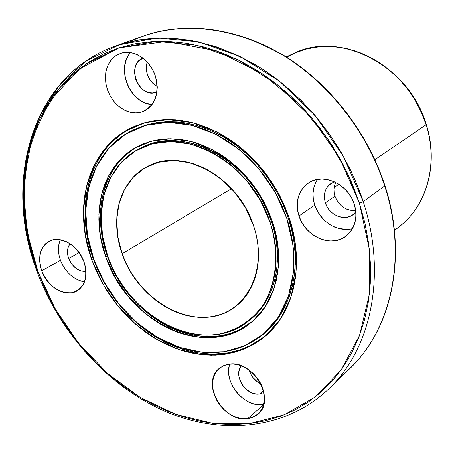 <?xml version="1.0" encoding="UTF-8"?>
<svg xmlns="http://www.w3.org/2000/svg" width="454" height="454" viewBox="0 0 454 454"><rect width="100%" height="100%" fill="white"/><g stroke="black" fill="none" stroke-linecap="round" stroke-linejoin="round"><path stroke-width="0.68" d="M286.202 56.926L293.545 53.561L306.342 49.009L319.956 46.694L333.911 46.671L347.719 48.867L360.924 53.05L373.188 58.889L384.249 66.006L393.97 74.019L402.318 82.571L409.321 91.35L415.075 100.118L419.7 108.693L426.266 124.589C438.581 162.895 427.401 204.226 400.689 225.479C427.242 204.362 438.422 163.139 426.09 124.782L426.266 124.589C409.372 65.467 339.984 29.97 293.545 53.561C339.683 30.049 409.145 65.524 426.09 124.782L426.261 124.561M115.566 46.03C31.786 75.489 2.327 181.611 37.08 271.606L37.954 271.628L55.445 309.288L78.934 343.672L107.53 373.449L140.173 397.369L175.647 414.315L212.557 423.327L249.337 423.65L284.255 414.825L315.485 396.779L341.181 369.931L359.613 335.256L369.34 294.368L369.386 249.439L359.403 203.12L351.958 183.155L342.742 163.724L331.857 145.07L319.44 127.415L305.65 110.986L290.645 95.97L274.636 82.537L257.81 70.841L240.382 60.995L222.568 53.095L204.578 47.193L186.617 43.329L168.894 41.507L151.591 41.7L134.895 43.856L118.954 47.92L103.926 53.799L89.937 61.386L77.101 70.569L65.507 81.215L55.24 93.195L46.353 106.372L38.908 120.588L32.926 135.706L28.426 151.579L25.424 168.054L23.914 184.982L23.88 202.234L25.299 219.657L28.148 237.119L32.382 254.484L37.954 271.628L44.821 288.415L52.914 304.73L62.181 320.45L72.549 335.461L83.939 349.648L96.271 362.905L109.459 375.129L123.414 386.212L138.033 396.064L153.214 404.593L168.843 411.716L184.795 417.345L200.957 421.414L217.194 423.854L233.367 424.615L249.337 423.65L264.949 420.926L280.056 416.431L294.498 410.166L308.124 402.142L320.779 392.392L332.311 380.98L342.566 367.978L351.407 353.484L358.705 337.628L364.346 320.547L368.234 302.415L370.282 283.415L370.447 263.763L368.682 243.667L364.993 223.374L359.403 203.12L363.228 201.661C345.182 146.12 305.525 95.357 258.031 66.284C207.716 37.597 160.228 30.849 115.566 46.03C32.279 75.29 2.911 181.101 37.654 271.146L37.08 271.606L37.954 271.628L29.822 244.712L24.618 213.295L24.374 177.758L31.666 139.588L49.134 101.895L78.446 69.49L118.954 47.92L166.976 41.428L216.632 50.922L262.054 73.576L299.424 104.437L327.504 138.51L346.969 172.117L359.403 203.12L363.228 201.661L357.639 186.163L350.443 169.83L341.414 152.799L330.319 135.315L316.954 117.705L301.195 100.408L282.99 83.967L262.423 69.036L239.752 56.313L215.423 46.495L190.044 40.213L164.388 37.926L139.282 39.878L115.566 46.03L143.379 36.048C196.491 16.543 263.343 35.758 307.006 72.135C351.067 108.597 373.841 152.311 384.674 185.924L384.924 185.624C407.874 255.863 391.95 328.679 350.267 368.007C391.717 328.917 407.658 256.255 384.674 185.924L384.924 185.624C367.638 131.881 329.315 82.968 283.08 55.008C234.088 27.393 187.519 21.071 143.379 36.048C187.292 21.122 233.742 27.473 282.728 55.093C328.963 83.082 367.36 132.108 384.674 185.924L384.527 185.465M355.817 211.893C348.411 222.573 329.354 216.785 325.359 202.876L326.806 206.269L328.81 209.396L331.301 212.143L334.189 214.401L337.362 216.093L340.699 217.148L344.075 217.523L347.367 217.205L350.448 216.2L353.195 214.543L355.817 211.893L352.985 214.702C344.314 221.643 328.929 214.958 325.359 202.876L334.944 196.213C339.042 206.116 345.948 210.872 355.664 210.48L350.096 210.264L346.794 209.232L343.655 207.574L340.806 205.35L338.344 202.643L336.363 199.561L334.944 196.213C339.042 206.116 345.948 210.872 355.664 210.48M315.621 182.582L313.782 187.82L313.01 193.478L313.317 199.34L314.701 205.185C311.75 195.6 312.653 187.003 317.42 179.404C312.653 187.003 311.75 195.6 314.701 205.185L298.999 215.996C293.562 199.998 301.428 182.945 316.228 179.648C330.943 176.107 348.984 187.65 354.234 204.221C359.71 220.746 351.038 237.731 336.21 240.495C321.455 243.503 304.22 232.034 298.999 215.996C294.998 201.741 298.164 190.708 308.493 182.905C323.1 172.497 348.286 183.983 354.234 204.221L355.641 210.35L355.908 216.456L355.017 222.301L353.025 227.653L350 232.3L346.084 236.08L341.425 238.844L336.21 240.495L330.643 240.978L324.928 240.291L319.293 238.458L313.941 235.558L309.066 231.699L304.855 227.034L301.456 221.734L298.999 215.996L297.569 210.02L297.228 204.045L297.994 198.279L299.839 192.944L302.704 188.251L306.49 184.369L311.052 181.464L316.228 179.648L321.818 179.001L327.606 179.568L333.367 181.322L338.866 184.199L343.894 188.104L348.241 192.871L351.736 198.319L354.234 204.221C357.934 217.648 355.238 228.254 346.141 236.04C331.494 248.111 305.156 236.625 298.999 215.996L314.701 205.185C322.459 223.186 335.029 231.052 352.423 228.776C335.029 231.052 322.459 223.186 314.701 205.185L317.096 210.809L320.422 215.991L324.553 220.548L329.332 224.31L334.592 227.131L340.131 228.901L345.749 229.548L351.231 229.049M263.416 390.542L259.552 393.97L263.887 392.523L259.552 393.97L263.416 390.542L259.552 393.97C246.255 396.427 232.72 375.435 241.42 365.85L240.03 368.058L239.105 370.736L238.747 373.682L238.98 376.792L241.131 383.006L242.969 385.877L245.234 388.454L250.676 392.324L253.65 393.47L256.652 394.027L259.552 393.97C246.255 396.427 232.72 375.435 241.42 365.85M249.263 370.158C251.153 376.468 255.034 381.076 260.914 383.982L257.639 382.098L252.833 377.416L251.017 374.578L249.263 370.158C251.153 376.468 255.034 381.076 260.914 383.982M247.629 418.73C223.164 422.952 200.396 381.984 219.588 368.171L223.816 365.623L228.72 364.244L233.64 364.08L238.753 364.976L243.866 366.906L248.781 369.806L253.287 373.557L257.219 378.017L260.414 383.006L262.741 388.323L264.114 393.766L264.478 399.106L263.819 404.145L262.179 408.674L259.614 412.527L256.243 415.552L252.197 417.646L247.629 418.73L242.725 418.775L237.669 417.782L232.652 415.79L227.868 412.89L223.482 409.185L219.662 404.815L216.547 399.951L214.254 394.764L212.869 389.447L212.449 384.203L213.005 379.221L214.526 374.698L216.961 370.799L220.224 367.678L224.191 365.464L228.72 364.244C252.537 359.233 276.344 399.588 258.133 414.054L254.075 416.834L248.486 418.611L242.01 418.696L236.228 417.311L230.564 414.655L225.303 410.864L220.689 406.126L216.944 400.666L214.254 394.764L212.75 388.686L212.506 382.745L213.545 377.217L215.815 372.382L219.214 368.483L223.589 365.72L228.72 364.244C241.63 362.201 257.758 373.517 262.741 388.323C266.804 405.15 261.765 415.285 247.629 418.73L263.723 404.537L263.218 404.605C244.366 407.817 223.13 382.041 229.718 364.125C223.13 382.041 244.366 407.817 263.218 404.605L258.377 404.679L253.394 403.731L248.452 401.807L243.741 398.981L239.428 395.366L235.677 391.093L232.63 386.326L230.388 381.235L229.043 376.014L228.651 370.861L229.225 365.958M79.149 252.577L68.696 258.491C72.566 267.281 78.338 271.606 86.016 271.458L81.555 271.151L76.295 268.643L71.783 264.2L68.696 258.491L79.149 252.577L68.696 258.491C66.744 252.634 67.192 247.702 70.035 243.696L68.367 246.726L67.669 249.422L67.839 255.42L68.696 258.491C66.744 252.634 67.192 247.702 70.035 243.696M41.706 270.828C37.489 257.225 39.907 247.396 48.964 241.341C60.081 234.758 78.48 245.359 84.013 261.81L85.477 267.117L86.05 272.383L85.715 277.4L84.489 281.968L82.429 285.924L79.609 289.102L76.153 291.4L72.192 292.722L67.884 293.034L63.395 292.331L58.889 290.639L54.537 288.029L50.508 284.601L46.938 280.487L43.97 275.839L41.706 270.828L40.236 265.641L39.611 260.471L39.867 255.511L40.991 250.948L42.948 246.959L45.667 243.696L49.055 241.29L52.976 239.843L57.289 239.411L61.829 240.024L66.409 241.659L70.864 244.258L75.001 247.719L78.667 251.919L81.709 256.675L84.013 261.81C88.019 275.005 85.817 284.641 77.401 290.719C66.188 298.068 47.358 287.416 41.706 270.828C37.2 254.785 40.956 244.462 52.976 239.843C66.403 238.622 76.749 245.943 84.013 261.81C88.388 278.228 84.45 288.534 72.192 292.722C58.895 293.568 48.731 286.27 41.706 270.828L60.467 260.273C65.546 272.519 73.571 279.709 84.54 281.849C73.571 279.709 65.546 272.519 60.467 260.273L62.675 265.193L65.592 269.75L69.099 273.779L73.071 277.133L77.362 279.675L81.811 281.321M60.467 260.273C57.845 252.747 57.783 245.886 60.274 239.701C57.783 245.886 57.845 252.747 60.467 260.273L59.037 255.176L58.453 250.097L58.731 245.217L59.871 240.722M156.976 92.009L152.839 92.934L149.854 92.735L146.875 91.861L144.014 90.357L141.376 88.275L139.06 85.698L135.729 79.456L134.515 72.561L134.776 69.19L135.61 66.046L136.989 63.242L138.867 60.887L142.987 58.174C125.622 64.122 138.453 98.444 155.711 92.457L156.988 91.912M141.234 112.121L135.678 112.898L129.923 112.178L124.243 110.004L118.925 106.486L114.221 101.809L110.35 96.191L107.507 89.915L105.827 83.275L105.402 76.595L106.242 70.2L108.33 64.4L111.565 59.497L115.798 55.729L120.826 53.311L126.189 52.369L131.808 52.857L137.414 54.758L142.738 57.987L147.527 62.397L151.545 67.777L154.593 73.866L156.528 80.364L157.266 86.969L156.766 93.354L155.058 99.222L152.243 104.289L148.458 108.33L143.878 111.162L141.234 112.121L146.358 109.84L141.234 112.121L136.387 112.881L131.365 112.496L126.348 110.98L121.524 108.404L117.075 104.857L113.165 100.482L109.936 95.442L107.507 89.915L105.975 84.115L105.385 78.253L105.776 72.544L107.138 67.203L109.42 62.442L112.541 58.435L116.389 55.348L120.826 53.311L125.679 52.397L130.763 52.658L135.877 54.094L140.825 56.648L145.405 60.229L149.428 64.695L152.743 69.871L155.217 75.546L156.743 81.493L157.271 87.48L156.778 93.269L155.296 98.632L152.884 103.359L149.644 107.275L145.711 110.226L141.234 112.121L135.74 112.898L130.054 112.212L124.436 110.101L119.158 106.679L114.47 102.105L110.589 96.606L107.694 90.437L105.935 83.894L105.385 77.276L106.083 70.909L108.001 65.092L111.054 60.11L115.112 56.211L120.826 53.311C133.516 49.094 149.826 59.531 155.217 75.546C159.757 93.972 155.098 106.168 141.234 112.121L146.358 109.84M128.357 129.538L120.259 134.844L112.881 141.098L106.287 148.225L100.521 156.142L95.624 164.768L91.634 174.018L88.57 183.796L86.453 194.017L85.278 204.578L85.063 215.383L85.783 226.347L87.435 237.374L90 248.366L93.439 259.24L91.912 260.125L85.329 235.076L83.513 209.998L86.646 186.015L94.704 164.246L107.45 145.796L124.424 131.666L144.911 122.722L167.963 119.618L192.411 122.705L216.95 132L240.189 147.119L260.755 167.299L277.439 191.412L289.26 218.068L295.554 245.705L296.048 272.729L290.821 297.642L280.317 319.139L265.25 336.17L246.545 348.014L225.258 354.256L202.49 354.784L179.358 349.745L156.908 339.513L136.126 324.661L117.875 305.9L102.927 284.073L91.912 260.125C71.982 206.967 88.348 146.897 133.028 127.063L144.44 122.852L156.619 120.35L169.37 119.623L182.519 120.713L195.85 123.63L209.152 128.357L222.205 134.838L234.786 142.982L246.687 152.675L257.69 163.763L267.61 176.061L276.27 189.369L283.529 203.449L289.26 218.068L292.716 230.133L295.083 242.254L296.337 254.291L296.468 266.118L295.492 277.604L293.432 288.636L290.31 299.101L286.19 308.89L281.117 317.914L275.152 326.091L268.382 333.355L260.874 339.637L252.719 344.904L244.002 349.109L234.82 352.23L225.258 354.256L215.412 355.187L205.378 355.028L195.254 353.791L185.118 351.51L175.068 348.207L165.182 343.928L155.552 338.712L146.25 332.623L137.358 325.711L128.942 318.038L121.07 309.679L113.806 300.696L107.206 291.167L101.327 281.179L96.214 270.8L91.912 260.125L88.462 249.24L85.897 238.231L84.234 227.187L83.508 216.206L83.723 205.384L84.887 194.806L87.009 184.574L90.068 174.784L94.057 165.523L98.955 156.88L104.721 148.952L111.326 141.818L118.704 135.559L126.814 130.247L135.57 125.951L144.911 122.722L154.746 120.616L164.978 119.669L175.511 119.907L186.236 121.343L197.047 123.982L207.824 127.801L218.453 132.778L228.816 138.873L238.798 146.018L248.281 154.15L257.163 163.179L265.335 173.008L272.712 183.535L279.204 194.635L284.737 206.195L289.26 218.068C305.23 264.852 293.766 313.652 264.001 337.214L252.276 345.148L239.371 350.834L225.576 354.211L211.172 355.255L196.446 353.995L181.691 350.499L167.168 344.87L153.146 337.243L139.872 327.777L127.563 316.665L116.434 304.112L106.679 290.339L98.456 275.589L91.912 260.125L93.439 259.24L99.937 274.613L108.097 289.283L117.785 302.983L128.828 315.485L141.046 326.557L154.235 336.005L168.162 343.633L182.587 349.291L197.263 352.837L211.916 354.171L226.262 353.229L240.024 349.983L252.918 344.444L264.654 336.669L252.918 344.438L240.03 349.983L226.268 353.229L211.916 354.171L197.269 352.837L182.593 349.291L168.162 343.633L154.235 336.005L141.052 326.557L128.834 315.485L117.785 302.983L108.097 289.283L99.937 274.613L93.439 259.24L97.729 269.897L102.831 280.26L108.705 290.231L115.293 299.742L122.546 308.709L130.406 317.057L138.81 324.712L147.692 331.613L156.982 337.691L166.601 342.889L176.47 347.157L186.515 350.454L196.633 352.73L206.752 353.955L216.774 354.114L226.608 353.178L236.159 351.146L245.336 348.025L254.041 343.82L262.191 338.565M261.986 335.251L263.303 334.178C292.524 311.183 303.794 263.428 288.165 217.682L286.837 218.584L293 245.574L293.494 271.98L288.415 296.326L278.171 317.346L263.468 334.019L245.194 345.625L224.389 351.759L202.126 352.298L179.495 347.389L157.521 337.39L137.176 322.868L119.311 304.509L104.681 283.148L93.899 259.705L87.463 235.183L85.704 210.645L88.785 187.179L96.685 165.903L109.176 147.873L125.792 134.083L145.83 125.366L168.366 122.364L192.258 125.406L216.223 134.509L238.917 149.292L259.001 169.002L275.294 192.553L286.837 218.584C302.5 264.41 291.235 312.233 261.986 335.251L250.529 342.963L237.919 348.485L224.441 351.748L210.372 352.747L195.992 351.492L181.577 348.065L167.395 342.549L153.702 335.086L140.734 325.83L128.715 314.962L117.847 302.687L108.319 289.226L100.289 274.818L93.899 259.705L98.109 270.153L103.109 280.311L108.864 290.089L115.322 299.413L122.438 308.204L130.145 316.387L138.385 323.895L147.09 330.654L156.193 336.613L165.619 341.703L175.295 345.886L185.13 349.109L195.044 351.334L204.953 352.531L214.765 352.679L224.389 351.759L233.736 349.762L242.714 346.697L251.227 342.571L259.194 337.413L266.521 331.261L273.132 324.15L278.949 316.149L283.898 307.324L287.915 297.75L290.952 287.524L292.961 276.741L293.903 265.516L293.766 253.962L292.535 242.203L290.219 230.365L286.837 218.584L282.422 206.984L277.014 195.702L270.675 184.863L263.473 174.58L255.488 164.978L246.823 156.159L237.561 148.214L227.817 141.228L217.693 135.269L207.313 130.4L196.786 126.655L186.225 124.073L175.743 122.654L165.449 122.41L155.444 123.323L145.83 125.366L136.694 128.51L128.124 132.699L120.191 137.88L112.967 143.992L106.503 150.961L100.85 158.707L96.055 167.146L92.139 176.203L89.137 185.777L87.055 195.782L85.908 206.127L85.692 216.717L86.396 227.465L88.019 238.271L90.528 249.047L93.899 259.705C74.456 207.784 90.403 149.184 133.902 129.731L145.07 125.582L156.976 123.108L169.461 122.37L182.326 123.409L195.379 126.246L208.397 130.854L221.177 137.182L233.498 145.138L245.149 154.615L255.92 165.46L265.635 177.486L274.12 190.498L281.225 204.277L286.837 218.584L288.165 217.682L282.564 203.403L275.47 189.647L267.003 176.657L257.31 164.649L246.55 153.832L234.917 144.372L222.619 136.433L209.856 130.116L196.849 125.52L183.819 122.694L170.965 121.661L158.497 122.398L146.597 124.878L133.992 129.691M137.528 146.665L130.65 151.074L124.368 156.289L118.744 162.254L113.812 168.899L109.613 176.158L106.174 183.955L103.523 192.212L101.673 200.861L100.635 209.805L100.408 218.976L100.987 228.283L102.36 237.658L104.511 247.004L107.422 256.255L105.907 257.146L100.357 235.836L98.898 214.538L101.668 194.227L108.62 175.857L119.527 160.364L133.975 148.583L151.33 141.211L170.772 138.771L191.333 141.523L211.904 149.445L231.347 162.203L248.548 179.143L262.508 199.34L272.434 221.654L277.78 244.808L278.291 267.491L274.034 288.466L265.34 306.637L252.776 321.12L237.096 331.278L219.168 336.72L199.93 337.322L180.312 333.179L161.227 324.587L143.532 312.023L127.983 296.093L115.259 277.53L105.907 257.146L102.99 247.878L100.833 238.515L99.454 229.134L98.87 219.81L99.097 210.628L100.13 201.667L101.98 193.012L104.63 184.738L108.063 176.929L112.263 169.665L117.2 163.009L122.83 157.039L129.112 151.818L136.001 147.402L143.424 143.856L151.33 141.211L159.632 139.514L168.258 138.793L177.128 139.066L186.146 140.343L195.22 142.618L204.26 145.882L213.164 150.109L221.836 155.251L230.184 161.272L238.117 168.111L245.54 175.687L252.379 183.927L258.547 192.746L263.984 202.041L268.632 211.712L272.434 221.654L275.357 231.756L277.371 241.914L278.461 252.004L278.62 261.935L277.854 271.588L276.174 280.873L273.62 289.697L270.209 297.966L266.004 305.604L261.044 312.545L255.392 318.719L249.115 324.088L242.283 328.594L234.962 332.22L227.233 334.933L219.168 336.72L210.86 337.577L202.371 337.509L193.796 336.527L185.198 334.643L176.663 331.897L168.264 328.304L160.075 323.918L152.158 318.77L144.582 312.914L137.409 306.41L130.701 299.305L124.515 291.672L118.897 283.568L113.897 275.062L109.55 266.231L105.907 257.146C89.33 212.614 102.842 162.714 139.44 145.621L149.105 141.847L159.433 139.543L170.267 138.771L181.447 139.554L192.791 141.915L204.118 145.825L215.236 151.239L225.956 158.088L236.103 166.26L245.483 175.624L253.945 186.032L261.339 197.303L267.537 209.249L272.434 221.654C286.19 261.646 276.168 303.539 250.165 323.276C205.486 360.187 126.842 321.296 105.907 257.146L107.422 256.255C128.21 319.934 206.031 358.796 250.829 322.749C206.031 358.796 128.21 319.934 107.422 256.255L111.06 265.329L115.39 274.148L120.384 282.638L125.996 290.725L132.176 298.346L138.873 305.44L146.035 311.932L153.6 317.772L161.505 322.908L169.688 327.289L178.076 330.87L186.6 333.611L195.186 335.489L203.755 336.465L212.234 336.527L220.536 335.671L228.589 333.877L236.307 331.165L243.622 327.544L250.449 323.038M248.242 321.25L249.575 320.206C274.993 301.025 284.806 260.199 271.401 221.257L270.051 222.165C279.533 252.248 276.747 282.91 263.207 304.861C251.794 320.615 236.823 330.393 218.3 334.206C174.892 341.283 125.037 305.23 107.921 256.714L102.519 235.944L101.111 215.19L103.824 195.402L110.611 177.525L121.258 162.447L135.337 150.995L152.243 143.844L171.175 141.495L191.174 144.196L211.189 151.92L230.093 164.337L246.817 180.817L260.397 200.464L270.051 222.165C283.483 261.169 273.677 302.052 248.242 321.25C204.754 356.997 128.289 319.151 107.921 256.714L111.474 265.573L115.708 274.182L120.582 282.473L126.059 290.367L132.091 297.813L138.629 304.73L145.621 311.075L153.004 316.773L160.722 321.784L168.706 326.057L176.895 329.547L185.209 332.226L193.586 334.048L201.939 334.995L210.208 335.052L218.3 334.206L226.143 332.459L233.668 329.803L240.79 326.267L247.436 321.863L253.542 316.637L259.035 310.61L263.853 303.851L267.939 296.411L271.242 288.358L273.728 279.772L275.351 270.737L276.089 261.339L275.93 251.681L274.863 241.863L272.899 231.988L270.051 222.165L266.35 212.495L261.833 203.091L256.544 194.051L250.546 185.476L243.894 177.457L236.676 170.085L228.964 163.434L220.848 157.572L212.415 152.561L203.755 148.447L194.959 145.269L186.134 143.044L177.355 141.79L168.729 141.517L160.33 142.204L152.243 143.844L144.548 146.409L137.312 149.854L130.599 154.139L124.475 159.218L118.982 165.023L114.17 171.493L110.072 178.57L106.718 186.168L104.131 194.221L102.32 202.649L101.304 211.377L101.083 220.326L101.645 229.412L102.984 238.56L105.084 247.685L107.921 256.714C91.816 213.408 104.931 164.933 140.417 148.242C182.809 125.071 251.516 162.362 270.051 222.165L271.401 221.257C252.906 161.562 184.301 124.351 141.937 147.499L150.58 144.037L160.648 141.648L171.232 140.757L182.162 141.404L193.268 143.606L204.368 147.34L215.27 152.561L225.791 159.195L235.745 167.14L244.961 176.266L253.264 186.424L260.522 197.439L266.6 209.118L271.401 221.257L274.239 231.069L276.197 240.926L277.258 250.733L277.417 260.375L276.673 269.755L275.05 278.779L272.57 287.354L269.262 295.395L265.176 302.829L260.363 309.577L254.876 315.592L249.547 320.235M122.154 253.684L117.785 236.716L116.706 219.793L118.999 203.704L124.623 189.216L133.368 177.06L144.877 167.895L158.628 162.243L173.961 160.478L190.107 162.776L206.218 169.098L221.41 179.154L234.843 192.439L245.75 208.238L253.536 225.683C268.286 268.694 247.526 311.092 212.183 316.58C177.02 322.698 136.069 293.38 122.154 253.684L231.546 188.694L122.154 253.684C109.295 218.862 119.691 180.193 147.595 166.402C182.043 146.733 238.339 176.952 253.536 225.683C264.642 257.679 256.419 291.377 235.098 306.802C199.93 334.712 138.555 304.135 122.154 253.684L119.85 246.301L118.159 238.849L117.087 231.387L116.661 223.975L116.877 216.689L117.745 209.589L119.254 202.739L121.405 196.213L124.18 190.061L127.557 184.347L131.507 179.131L136.007 174.467L141.012 170.403L146.483 166.987L152.374 164.252L158.628 162.243L165.182 160.977L171.981 160.478L178.961 160.756L186.044 161.817L193.16 163.661L200.237 166.266L207.2 169.62L213.982 173.683L220.502 178.422L226.694 183.791L232.493 189.732L237.828 196.185L242.652 203.086L246.908 210.35L250.546 217.909L253.536 225.683L255.846 233.583L257.452 241.528L258.337 249.433L258.502 257.219L257.946 264.801L256.686 272.105L254.728 279.057L252.106 285.583L248.854 291.633L245.007 297.137L240.603 302.058L235.705 306.342L230.354 309.963L224.611 312.891L218.533 315.099L212.183 316.58L205.622 317.323L198.909 317.335L192.116 316.608L185.294 315.172L178.513 313.033L171.833 310.224L165.313 306.768L159.002 302.704L152.964 298.068L147.244 292.904L141.892 287.257L136.96 281.185L132.483 274.732L128.499 267.956L125.049 260.919L122.154 253.684L231.546 188.694M334.138 187.474L338.9 184.222M374.908 159.677L426.09 124.782C438.422 163.139 427.242 204.362 400.689 225.479L394.435 230.587M37.08 271.611L37.954 271.628L27.189 232.136L23.721 192.348L27.91 153.895L39.884 118.5L59.474 87.906L86.147 63.849L118.954 47.92L156.482 41.439L196.866 45.286L237.856 59.746L276.974 84.353L311.716 117.864L339.796 158.304L359.403 203.12L363.228 201.661L384.674 185.924L363.228 201.661C387.188 274.261 371.207 348.859 329.054 388.584L350.267 368.007C391.717 328.917 407.658 256.255 384.674 185.924C366.389 129.015 324.451 77.674 274.852 50.564C225.127 23.636 170.852 21.673 129.816 41.791M147.13 61.965L146.199 67.924L147.38 74.734L150.666 80.891L152.953 83.434L157.249 86.453C148.169 80.636 144.792 72.47 147.13 61.965C144.792 72.47 148.169 80.636 157.249 86.453M335.568 182.769L334.45 185.879L333.968 189.244L334.133 192.729L334.944 196.213L325.359 202.876L324.536 199.351L324.355 195.816L324.837 192.417L325.955 189.273L327.674 186.503L329.933 184.222L334.467 181.799L330.875 183.529C324.905 188.149 323.066 194.596 325.359 202.876L334.944 196.213C333.401 191.242 333.667 186.639 335.744 182.412C333.667 186.639 333.401 191.242 334.944 196.213M141.852 147.544L146.069 145.666L153.758 143.106L161.834 141.466L170.227 140.774L178.848 141.046L187.61 142.295L196.429 144.514L205.208 147.686L213.857 151.789L222.278 156.789L230.388 162.64L238.083 169.28L245.291 176.634L251.93 184.636L257.917 193.194L263.195 202.217L267.707 211.609L271.401 221.257L270.051 222.165M107.422 256.255C91.01 212.12 104.176 162.657 140.212 145.252C104.176 162.657 91.01 212.12 107.422 256.255L105.907 257.146M135.349 129.067L147.357 124.663L156.965 122.614L166.958 121.7L177.242 121.944L187.712 123.352L198.256 125.934L208.772 129.662L219.14 134.526L229.242 140.468L238.974 147.436L248.219 155.364L256.879 164.172L264.847 173.757L272.031 184.018L278.359 194.84L283.756 206.105L288.165 217.682L291.542 229.446L293.851 241.261L295.072 253.003L295.208 264.534L294.26 275.748L292.251 286.514L289.215 296.723L285.197 306.285L280.254 315.099L274.443 323.095L267.837 330.194L263.218 334.246M93.439 259.24C73.684 206.479 89.699 146.869 133.799 126.711C89.699 146.869 73.684 206.479 93.439 259.24L91.912 260.125M130.457 52.613C115.657 68.48 130.383 103.733 152.005 104.613L144.968 102.854L140.224 100.34L135.848 96.878L132.012 92.599L128.851 87.662L126.479 82.248L124.992 76.561L124.441 70.813L124.861 65.211L126.229 59.973L128.505 55.292L130.457 52.613C115.657 68.48 130.383 103.733 152.005 104.613M37.654 271.146L26.769 231.211L23.256 190.964L27.484 152.062L39.589 116.224L59.406 85.233L86.402 60.836L119.612 44.651L157.617 38.028L198.529 41.87L240.07 56.466L279.721 81.362L314.934 115.293L343.383 156.255L363.228 201.661C387.188 274.261 371.207 348.859 329.054 388.584C286.151 429.632 221.819 435.817 164.938 411.239C107.95 386.275 59.866 333.054 37.103 271.662M286.61 57.181L296.763 52.176L307.664 48.68L319.145 46.762L331.017 46.49L343.071 47.886L355.107 50.95L366.906 55.649L378.25 61.914L388.936 69.644L398.76 78.707L407.539 88.95L415.109 100.181L421.335 112.2L426.09 124.782C439.489 166.215 425.12 210.577 394.39 230.116M298.999 215.996L314.701 205.185M286.837 218.584L288.165 217.682L282.536 203.33L275.391 189.511L266.867 176.464L257.1 164.416L246.261 153.571L234.548 144.105L222.165 136.177L209.328 129.895L196.247 125.349L183.155 122.597L170.25 121.655L157.748 122.501L145.83 125.1L134.673 129.379M363.228 201.661L384.674 185.924C409.843 262.588 388.227 341.141 339.138 377.654M37.954 271.628L55.445 309.288L78.934 343.672L107.53 373.449L140.173 397.369L175.647 414.315L212.557 423.327L249.337 423.65L284.255 414.825L315.485 396.779L341.181 369.931L359.613 335.256L369.34 294.368L369.386 249.439L359.403 203.12M248.906 320.723C274.795 301.734 284.936 260.556 271.401 221.257M262.645 334.706C292.331 311.892 303.925 263.785 288.165 217.682M155.711 92.457C138.453 98.444 125.622 64.122 142.987 58.174M86.016 271.458C78.338 271.606 72.566 267.281 68.696 258.491M263.887 392.523L259.552 393.97M325.359 202.876C322.817 192.592 325.853 185.561 334.467 181.799M140.502 148.197L141.937 147.499"/></g></svg>
